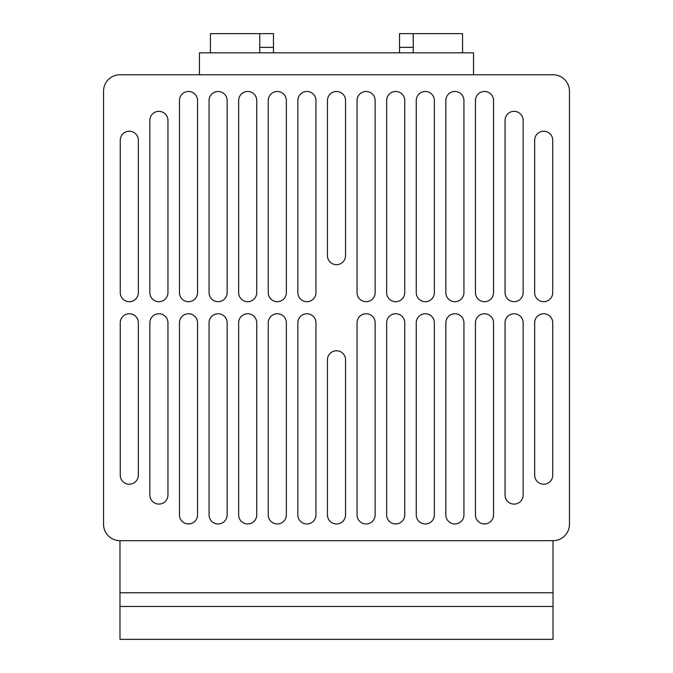<?xml version="1.0" encoding="UTF-8"?>
<svg xmlns="http://www.w3.org/2000/svg" width="673" height="673" viewBox="0 0 673 673"><rect width="100%" height="100%" fill="white"/><g stroke="black" fill="none" stroke-linecap="round" stroke-linejoin="round"><path stroke-width="1.01" d="M454.898 301.689A9.043 9.043 0 0 0 463.941 292.646L463.941 100.521A9.043 9.043 0 0 0 454.898 91.478A9.043 9.043 0 0 0 445.854 100.521L445.854 292.646A9.043 9.043 0 0 0 454.898 301.689M484.501 301.689A9.043 9.043 0 0 0 493.545 292.646L493.545 100.521A9.043 9.043 0 0 0 484.501 91.478A9.043 9.043 0 0 0 475.458 100.521L475.458 292.646A9.043 9.043 0 0 0 484.501 301.689M484.501 523.964A9.043 9.043 0 0 0 493.545 514.921L493.545 322.796A9.043 9.043 0 0 0 484.501 313.753A9.043 9.043 0 0 0 475.458 322.796L475.458 514.921A9.043 9.043 0 0 0 484.501 523.964M454.898 523.964A9.043 9.043 0 0 0 463.941 514.921L463.941 322.796A9.043 9.043 0 0 0 454.898 313.753A9.043 9.043 0 0 0 445.854 322.796L445.854 514.921A9.043 9.043 0 0 0 454.898 523.964M218.102 523.964A9.043 9.043 0 0 0 227.146 514.921L227.146 322.796A9.043 9.043 0 0 0 218.102 313.753A9.043 9.043 0 0 0 209.059 322.796L209.059 514.921A9.043 9.043 0 0 0 218.102 523.964M188.499 301.689A9.043 9.043 0 0 0 197.542 292.646L197.542 100.521A9.043 9.043 0 0 0 188.499 91.478A9.043 9.043 0 0 0 179.455 100.521L179.455 292.646A9.043 9.043 0 0 0 188.499 301.689M218.102 301.689A9.043 9.043 0 0 0 227.146 292.646L227.146 100.521A9.043 9.043 0 0 0 218.102 91.478A9.043 9.043 0 0 0 209.059 100.521L209.059 292.646A9.043 9.043 0 0 0 218.102 301.689M188.499 523.964A9.043 9.043 0 0 0 197.542 514.921L197.542 322.796A9.043 9.043 0 0 0 188.499 313.753A9.043 9.043 0 0 0 179.455 322.796L179.455 514.921A9.043 9.043 0 0 0 188.499 523.964M306.896 523.964A9.043 9.043 0 0 0 315.948 514.921L315.948 322.796A9.043 9.043 0 0 0 306.896 313.753A9.043 9.043 0 0 0 297.853 322.796L297.853 514.921A9.043 9.043 0 0 0 306.896 523.964M277.301 523.964A9.043 9.043 0 0 0 286.345 514.921L286.345 322.796A9.043 9.043 0 0 0 277.301 313.753A9.043 9.043 0 0 0 268.258 322.796L268.258 514.921A9.043 9.043 0 0 0 277.301 523.964M247.698 523.964A9.043 9.043 0 0 0 256.741 514.921L256.741 322.796A9.043 9.043 0 0 0 247.698 313.753A9.043 9.043 0 0 0 238.654 322.796L238.654 514.921A9.043 9.043 0 0 0 247.698 523.964M158.904 504.094A9.043 9.043 0 0 0 167.947 495.05L167.947 322.796A9.043 9.043 0 0 0 158.904 313.753A9.043 9.043 0 0 0 149.86 322.796L149.86 495.05A9.043 9.043 0 0 0 158.904 504.094M129.3 484.224A9.043 9.043 0 0 0 138.344 475.18L138.344 322.796A9.043 9.043 0 0 0 129.3 313.753A9.043 9.043 0 0 0 120.257 322.796L120.257 475.18A9.043 9.043 0 0 0 129.3 484.224M336.5 523.964A9.043 9.043 0 0 0 345.543 514.921L345.543 359.794A9.043 9.043 0 0 0 336.5 350.751A9.043 9.043 0 0 0 327.457 359.794L327.457 514.921A9.043 9.043 0 0 0 336.5 523.964M543.7 484.224A9.043 9.043 0 0 0 552.743 475.18L552.743 322.796A9.043 9.043 0 0 0 543.7 313.753A9.043 9.043 0 0 0 534.656 322.796L534.656 475.18A9.043 9.043 0 0 0 543.7 484.224M366.104 523.964A9.043 9.043 0 0 0 375.147 514.921L375.147 322.796A9.043 9.043 0 0 0 366.104 313.753A9.043 9.043 0 0 0 357.052 322.796L357.052 514.921A9.043 9.043 0 0 0 366.104 523.964M395.699 523.964A9.043 9.043 0 0 0 404.742 514.921L404.742 322.796A9.043 9.043 0 0 0 395.699 313.753A9.043 9.043 0 0 0 386.655 322.796L386.655 514.921A9.043 9.043 0 0 0 395.699 523.964M425.302 523.964A9.043 9.043 0 0 0 434.346 514.921L434.346 322.796A9.043 9.043 0 0 0 425.302 313.753A9.043 9.043 0 0 0 416.259 322.796L416.259 514.921A9.043 9.043 0 0 0 425.302 523.964M514.096 504.094A9.043 9.043 0 0 0 523.14 495.05L523.14 322.796A9.043 9.043 0 0 0 514.096 313.753A9.043 9.043 0 0 0 505.053 322.796L505.053 495.05A9.043 9.043 0 0 0 514.096 504.094M366.104 301.689A9.043 9.043 0 0 0 375.147 292.646L375.147 100.521A9.043 9.043 0 0 0 366.104 91.478A9.043 9.043 0 0 0 357.052 100.521L357.052 292.646A9.043 9.043 0 0 0 366.104 301.689M395.699 301.689A9.043 9.043 0 0 0 404.742 292.646L404.742 100.521A9.043 9.043 0 0 0 395.699 91.478A9.043 9.043 0 0 0 386.655 100.521L386.655 292.646A9.043 9.043 0 0 0 395.699 301.689M425.302 301.689A9.043 9.043 0 0 0 434.346 292.646L434.346 100.521A9.043 9.043 0 0 0 425.302 91.478A9.043 9.043 0 0 0 416.259 100.521L416.259 292.646A9.043 9.043 0 0 0 425.302 301.689M514.096 301.689A9.043 9.043 0 0 0 523.14 292.646L523.14 120.391A9.043 9.043 0 0 0 514.096 111.348A9.043 9.043 0 0 0 505.053 120.391L505.053 292.646A9.043 9.043 0 0 0 514.096 301.689M543.7 301.689A9.043 9.043 0 0 0 552.743 292.646L552.743 140.262A9.043 9.043 0 0 0 543.7 131.218A9.043 9.043 0 0 0 534.656 140.262L534.656 292.646A9.043 9.043 0 0 0 543.7 301.689M336.5 264.691A9.043 9.043 0 0 0 345.543 255.647L345.543 100.521A9.043 9.043 0 0 0 336.5 91.478A9.043 9.043 0 0 0 327.457 100.521L327.457 255.647A9.043 9.043 0 0 0 336.5 264.691M129.3 301.689A9.043 9.043 0 0 0 138.344 292.646L138.344 140.262A9.043 9.043 0 0 0 129.3 131.218A9.043 9.043 0 0 0 120.257 140.262L120.257 292.646A9.043 9.043 0 0 0 129.3 301.689M158.904 301.689A9.043 9.043 0 0 0 167.947 292.646L167.947 120.391A9.043 9.043 0 0 0 158.904 111.348A9.043 9.043 0 0 0 149.86 120.391L149.86 292.646A9.043 9.043 0 0 0 158.904 301.689M247.698 301.689A9.043 9.043 0 0 0 256.741 292.646L256.741 100.521A9.043 9.043 0 0 0 247.698 91.478A9.043 9.043 0 0 0 238.654 100.521L238.654 292.646A9.043 9.043 0 0 0 247.698 301.689M277.301 301.689A9.043 9.043 0 0 0 286.345 292.646L286.345 100.521A9.043 9.043 0 0 0 277.301 91.478A9.043 9.043 0 0 0 268.258 100.521L268.258 292.646A9.043 9.043 0 0 0 277.301 301.689M306.896 301.689A9.043 9.043 0 0 0 315.948 292.646L315.948 100.521A9.043 9.043 0 0 0 306.896 91.478A9.043 9.043 0 0 0 297.853 100.521L297.853 292.646A9.043 9.043 0 0 0 306.896 301.689M553.021 540.68L553.021 592.762L119.979 592.762L119.979 540.68L553.021 540.68A16.446 16.446 0 0 0 569.459 524.242L569.459 91.208A16.446 16.446 0 0 0 553.021 74.762L119.979 74.762A16.446 16.446 0 0 0 103.541 91.208L103.541 524.242A16.446 16.446 0 0 0 119.979 540.68M199.46 74.762L199.46 52.839L473.54 52.839L473.54 74.762M399.535 52.839L399.535 47.354L413.239 47.354M462.57 52.839L462.57 33.65L399.535 33.65L399.535 47.354M259.761 47.354L273.465 47.354L273.465 52.839M210.43 52.839L210.43 33.65L273.465 33.65L273.465 47.354M413.239 33.65L413.239 52.839M259.761 33.65L259.761 52.839M119.979 639.35L119.979 606.457L553.021 606.457L553.021 639.35L119.979 639.35M119.979 592.762L119.979 606.457M553.021 592.762L553.021 606.457"/></g></svg>
